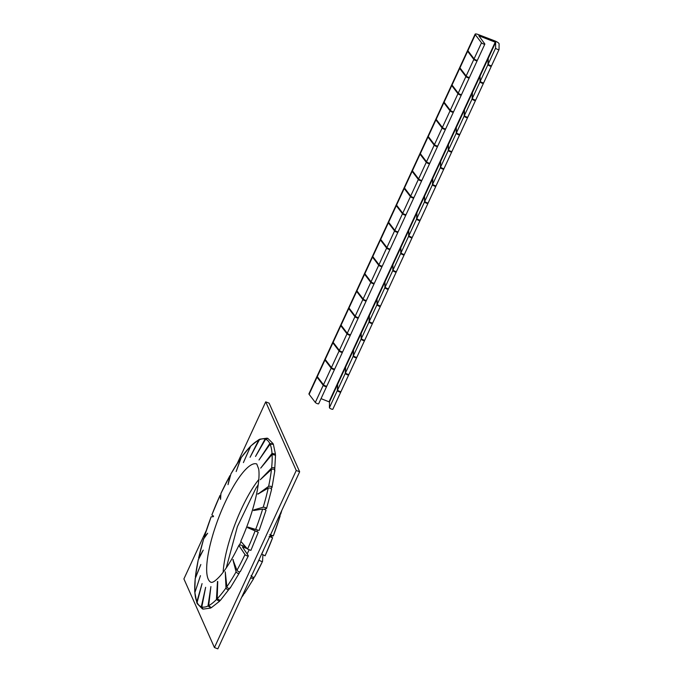 <?xml version="1.0" encoding="UTF-8"?>
<svg xmlns="http://www.w3.org/2000/svg" width="683" height="683" viewBox="0 0 683 683"><rect width="100%" height="100%" fill="white"/><g stroke="black" fill="none" stroke-linecap="round" stroke-linejoin="round"><path stroke-width="1.02" d="M250.618 577.895L253.589 578.714L253.939 577.408M244.403 593.45L243.157 594.048M240.288 571.287C239.639 572.32 238.529 571.995 236.958 570.305L232.877 559.599L236.096 571.85C237.599 573.652 238.717 573.968 239.443 572.798L239.204 571.91M230.111 588.208L239.443 572.798M230.248 587.576C229.317 589.096 228.182 588.806 226.858 586.706L225.262 571.85L226.005 587.918C227.268 590.112 228.404 590.394 229.42 588.763L229.411 588.592M242.567 595.328L243.78 594.014M217.74 581.523L217.203 598.769L220.302 600.459L229.42 588.763M217.501 581.429L216.426 599.572L219.491 601.296L219.815 600.775M219.491 601.296L211.312 607.699L208.665 605.667L210.902 586.577L208.008 606L210.927 607.844M210.569 608.075L203.099 609.116L201.809 606.931L205.634 587.312L201.314 606.777L202.774 608.988M202.433 608.903L197.216 603.678L197.105 602.474L202.074 583.589L196.815 601.834L197.088 603.294M196.883 602.944L194.886 592.605L200.452 575.658L194.894 592.579M195.236 578.535L200.836 564.517L195.534 577.4M198.241 559.889L203.227 550.131L198.676 557.917L198.838 558.583M203.671 538.87L207.658 533.244L204.268 536.906L204.721 537.427M204.243 536.949L211.124 516.826L213.309 516.698L213.531 516.109L211.841 514.939L220.088 495.26L220.566 499.375L220.942 493.442M220.805 495.26L220.097 495.26M230.512 475.317L229.949 475.675L228.02 484.657L230.931 473.908M240.672 458.711L236.164 471.543L241.201 457.636M250.448 446.494L243.413 462.587L250.772 445.973L258.951 439.57L250.063 457.294L259.694 439.195L267.164 438.153L265.098 439.049L255.527 456.457L265.593 439.203L267.83 438.366L273.046 443.583M273.174 443.976L269.794 443.506L259.002 459.983L270.084 444.138L273.379 444.326L275.445 454.11L272.022 453.375L260.71 468.111L272.09 454.451L275.514 455.228L274.711 469.665C275.053 467.735 274.02 467.181 271.612 467.992L260.283 479.705L271.458 469.434C273.849 468.726 274.882 469.272 274.557 471.065M275.369 454.69L275.445 454.11M271.031 488.379L272.005 487.517L274.873 470.476M271.723 487.901C271.979 486.501 270.946 485.989 268.607 486.356L257.824 494.176L268.231 488.063C270.545 487.824 271.586 488.328 271.356 489.574M279.731 515.298L280.773 513.906L280.414 513.42M264.099 509.27L266.583 508.459L271.629 489.241M266.353 508.63C266.464 507.828 265.414 507.358 263.203 507.221L253.683 509.953L253.513 510.525L262.639 509.074C264.808 509.347 265.858 509.808 265.807 510.44M279.586 515.221L280.184 515.819A89.738 23.051 -69 0 1 273.32 535.882L269.802 534.584M258.977 530.418L247.861 527.071L247.63 527.66L258.276 532.253L251.079 528.984L251.301 528.394L259.139 530.443L266.02 510.321M269.111 536.42L272.602 537.777L270.92 536.607L271.142 536.027L273.311 535.899L280.209 515.776M261.632 554.058L265.098 555.8A89.738 23.051 -69 0 0 272.602 537.786L265.089 555.842M245.641 546.87L242.183 545.538A4.141 1.127 25.4 0 0 238.965 545.222C232.331 559.07 225.928 569.451 219.764 576.358C216.537 579.799 214.095 581.762 212.43 582.249L211.252 582.42A63.442 16.298 -69 0 1 218.799 517.355A63.442 16.298 -69 0 1 256.774 463.988L258.703 469.033C259.395 473.72 259.011 480.397 257.542 489.062C254.563 505.429 249.005 522.785 240.851 541.132A4.141 0.862 24.3 0 0 241.048 541.61L247.553 549.064L250.9 550.387L258.276 532.253M238.965 545.222A4.141 1.127 25.4 0 0 239.11 545.811L245.001 554.579A1.887 0.512 25.4 0 0 246.794 555.74A1.887 0.512 25.4 0 0 248.347 555.928A1.887 0.512 25.4 0 0 248.279 555.655L242.371 546.835L247.135 548.586M259.13 559.471L259.113 559.821A1.887 0.512 25.4 0 0 260.701 561.076A1.887 0.512 25.4 0 0 262.537 561.375A1.887 0.512 25.4 0 0 262.545 561.324L262.895 555.279M251.113 575.453C252.01 577.075 253.137 577.605 254.503 577.05L262.537 561.375M251.301 528.394L247.861 527.071M251.079 528.984L247.63 527.66M270.92 536.607L269.879 536.215M271.142 536.027L270.144 535.643M254.699 510.338L253.683 509.953M258.422 493.826L257.943 493.638M233.373 559.795L232.877 559.599M296.251 470.485L299.649 471.791L217.834 648.85L214.436 647.544L296.251 470.485L265.713 401.852L237.351 463.245M299.649 471.791L269.111 403.158L265.713 401.852M213.07 515.793L212.635 516.741M206.343 530.358L183.906 578.911L214.436 647.544M257.517 530.034A67.813 17.425 111 0 1 256.91 531.63M249.056 549.986A67.813 17.425 111 0 1 247.126 553.947M476.922 60.258L477.093 60.488A1.887 0.452 -155.2 0 1 477.169 60.736A1.887 0.452 -155.2 0 1 475.641 60.514A1.887 0.452 -155.2 0 1 473.831 59.395L467.864 51.601L468.12 51.046L474.079 58.84A1.887 0.452 24.8 0 0 475.897 59.959A1.887 0.452 24.8 0 0 477.426 60.181L484.845 44.13A1.887 0.452 24.8 0 0 484.768 43.891L478.834 35.764L495.653 42.346L495.602 48.058A1.887 0.452 24.8 0 0 497.224 49.253A1.887 0.452 24.8 0 0 499.025 49.586A1.887 0.452 24.8 0 0 499.042 49.535L499.094 43.832A4.141 0.999 24.8 0 0 494.723 40.869L478.296 34.56A4.141 0.999 24.8 0 0 475.129 34.15A4.141 0.999 24.8 0 0 475.291 34.679L481.498 42.79A1.887 0.452 24.8 0 0 483.308 43.908A1.887 0.452 24.8 0 0 484.845 44.13M468.999 77.41L469.17 77.64A1.887 0.452 -155.2 0 1 469.247 77.888A1.887 0.452 -155.2 0 1 467.71 77.666A1.887 0.452 -155.2 0 1 465.9 76.547L459.941 68.752L460.197 68.198L466.156 75.992A1.887 0.452 24.8 0 0 467.966 77.111A1.887 0.452 24.8 0 0 469.503 77.333L477.169 60.736M491.376 65.73L491.367 66.14A1.887 0.452 -155.2 0 1 491.359 66.183A1.887 0.452 -155.2 0 1 489.549 65.85A1.887 0.452 -155.2 0 1 487.927 64.654L488.234 58.781L488.183 64.1A1.887 0.452 24.8 0 0 489.805 65.295A1.887 0.452 24.8 0 0 491.615 65.628A1.887 0.452 24.8 0 0 491.623 65.585L499 49.628M483.444 82.882L483.444 83.292A1.887 0.452 -155.2 0 1 483.436 83.335A1.887 0.452 -155.2 0 1 481.626 83.002A1.887 0.452 -155.2 0 1 480.004 81.806L480.055 76.487L480.26 81.251A1.887 0.452 24.8 0 0 481.882 82.447A1.887 0.452 24.8 0 0 483.692 82.788A1.887 0.452 24.8 0 0 483.701 82.737L491.333 66.225M461.068 94.561L461.247 94.792A1.887 0.452 -155.2 0 1 461.324 95.039A1.887 0.452 -155.2 0 1 459.787 94.817A1.887 0.452 -155.2 0 1 457.977 93.699L452.018 85.904L452.274 85.349L458.233 93.144A1.887 0.452 24.8 0 0 460.043 94.263A1.887 0.452 24.8 0 0 461.58 94.485L469.247 77.888M475.522 100.034L475.522 100.444A1.887 0.452 -155.2 0 1 475.505 100.486A1.887 0.452 -155.2 0 1 473.703 100.153A1.887 0.452 -155.2 0 1 472.081 98.958L472.388 93.084L472.337 98.403A1.887 0.452 24.8 0 0 473.959 99.598A1.887 0.452 24.8 0 0 475.761 99.94A1.887 0.452 24.8 0 0 475.778 99.889L483.402 83.377M453.145 111.722L453.316 111.944A1.887 0.452 -155.2 0 1 453.392 112.191A1.887 0.452 -155.2 0 1 451.864 111.969A1.887 0.452 -155.2 0 1 450.054 110.851L444.087 103.056L444.343 102.501L450.302 110.296A1.887 0.452 24.8 0 0 452.12 111.414A1.887 0.452 24.8 0 0 453.649 111.636L461.324 95.039M467.599 117.186L467.59 117.596A1.887 0.452 -155.2 0 1 467.582 117.647A1.887 0.452 -155.2 0 1 465.772 117.305A1.887 0.452 -155.2 0 1 464.15 116.11L464.457 110.236L464.406 115.555A1.887 0.452 24.8 0 0 466.028 116.75A1.887 0.452 24.8 0 0 467.838 117.092A1.887 0.452 24.8 0 0 467.846 117.041L475.479 100.529M445.222 128.874L445.393 129.104A1.887 0.452 -155.2 0 1 445.47 129.343A1.887 0.452 -155.2 0 1 443.933 129.121A1.887 0.452 -155.2 0 1 442.123 128.003L436.164 120.208L436.42 119.662L442.379 127.448A1.887 0.452 24.8 0 0 444.189 128.566A1.887 0.452 24.8 0 0 445.726 128.788L453.392 112.191M459.676 134.338L459.668 134.747A1.887 0.452 -155.2 0 1 459.659 134.799A1.887 0.452 -155.2 0 1 457.849 134.457A1.887 0.452 -155.2 0 1 456.227 133.262L456.278 127.943L456.483 132.707A1.887 0.452 24.8 0 0 458.105 133.902A1.887 0.452 24.8 0 0 459.915 134.244A1.887 0.452 24.8 0 0 459.924 134.192L467.556 117.681M437.291 146.025L437.47 146.256A1.887 0.452 -155.2 0 1 437.547 146.495A1.887 0.452 -155.2 0 1 436.01 146.273A1.887 0.452 -155.2 0 1 434.2 145.155L428.241 137.36L428.497 136.813L434.456 144.6A1.887 0.452 24.8 0 0 436.266 145.718A1.887 0.452 24.8 0 0 437.803 145.94L445.47 129.343M451.745 151.498L451.745 151.899A1.887 0.452 -155.2 0 1 451.728 151.95A1.887 0.452 -155.2 0 1 449.926 151.609A1.887 0.452 -155.2 0 1 448.304 150.414L448.355 145.095L448.56 149.859A1.887 0.452 24.8 0 0 450.182 151.054A1.887 0.452 24.8 0 0 451.984 151.395A1.887 0.452 24.8 0 0 452.001 151.344L459.625 134.833M429.368 163.177L429.547 163.408A1.887 0.452 -155.2 0 1 429.616 163.647A1.887 0.452 -155.2 0 1 428.087 163.425A1.887 0.452 -155.2 0 1 426.277 162.306L420.318 154.512L420.566 153.965L426.534 161.751A1.887 0.452 24.8 0 0 428.343 162.87A1.887 0.452 24.8 0 0 429.872 163.092L437.547 146.495M443.822 168.65L443.813 169.051A1.887 0.452 -155.2 0 1 443.805 169.102A1.887 0.452 -155.2 0 1 441.995 168.761A1.887 0.452 -155.2 0 1 440.373 167.566L440.68 161.692L440.629 167.019A1.887 0.452 24.8 0 0 442.251 168.206A1.887 0.452 24.8 0 0 444.061 168.547A1.887 0.452 24.8 0 0 444.07 168.496L451.702 151.985L444.061 168.547M421.445 180.329L421.616 180.56A1.887 0.452 -155.2 0 1 421.693 180.799A1.887 0.452 -155.2 0 1 420.165 180.577A1.887 0.452 -155.2 0 1 418.346 179.458L412.387 171.672L412.643 171.117L418.602 178.912A1.887 0.452 24.8 0 0 420.412 180.022A1.887 0.452 24.8 0 0 421.949 180.244L429.616 163.647M435.899 185.802L435.891 186.203A1.887 0.452 -155.2 0 1 435.882 186.254A1.887 0.452 -155.2 0 1 434.072 185.913A1.887 0.452 -155.2 0 1 432.45 184.717L432.757 178.844L432.706 184.171A1.887 0.452 24.8 0 0 434.328 185.366A1.887 0.452 24.8 0 0 436.138 185.699A1.887 0.452 24.8 0 0 436.147 185.648L443.779 169.136M413.514 197.481L413.693 197.711A1.887 0.452 -155.2 0 1 413.77 197.95A1.887 0.452 -155.2 0 1 412.233 197.728A1.887 0.452 -155.2 0 1 410.423 196.61L404.464 188.824L404.72 188.269L410.679 196.064A1.887 0.452 24.8 0 0 412.489 197.182A1.887 0.452 24.8 0 0 414.026 197.396L421.693 180.799M427.968 202.953L427.968 203.355A1.887 0.452 -155.2 0 1 427.959 203.406A1.887 0.452 -155.2 0 1 426.149 203.064A1.887 0.452 -155.2 0 1 424.527 201.878L424.578 196.55L424.783 201.323A1.887 0.452 24.8 0 0 426.405 202.518A1.887 0.452 24.8 0 0 428.207 202.851A1.887 0.452 24.8 0 0 428.224 202.8L435.848 186.288M405.591 214.633L405.77 214.863A1.887 0.452 -155.2 0 1 405.839 215.102A1.887 0.452 -155.2 0 1 404.31 214.88A1.887 0.452 -155.2 0 1 402.5 213.762L396.541 205.976L396.789 205.421L402.757 213.216A1.887 0.452 24.8 0 0 404.567 214.334A1.887 0.452 24.8 0 0 406.095 214.547L413.77 197.95M420.045 220.105L420.036 220.507A1.887 0.452 -155.2 0 1 420.028 220.558A1.887 0.452 -155.2 0 1 418.218 220.225A1.887 0.452 -155.2 0 1 416.596 219.03L416.903 213.147L416.852 218.475A1.887 0.452 24.8 0 0 418.474 219.67A1.887 0.452 24.8 0 0 420.284 220.003A1.887 0.452 24.8 0 0 420.293 219.952L427.925 203.449M397.668 231.785L397.839 232.015A1.887 0.452 -155.2 0 1 397.916 232.254A1.887 0.452 -155.2 0 1 396.388 232.032A1.887 0.452 -155.2 0 1 394.569 230.922L388.61 223.128L388.866 222.573L394.825 230.367A1.887 0.452 24.8 0 0 396.635 231.486A1.887 0.452 24.8 0 0 398.172 231.708L405.839 215.102M412.122 237.257L412.114 237.658A1.887 0.452 -155.2 0 1 412.105 237.71A1.887 0.452 -155.2 0 1 410.295 237.377A1.887 0.452 -155.2 0 1 408.673 236.181L408.724 230.854L408.929 235.626A1.887 0.452 24.8 0 0 410.551 236.822A1.887 0.452 24.8 0 0 412.361 237.155A1.887 0.452 24.8 0 0 412.37 237.112L420.002 220.6M389.737 248.936L389.916 249.167A1.887 0.452 -155.2 0 1 389.993 249.406A1.887 0.452 -155.2 0 1 388.456 249.193A1.887 0.452 -155.2 0 1 386.646 248.074L380.687 240.279L380.943 239.724L386.902 247.519A1.887 0.452 24.8 0 0 388.712 248.638A1.887 0.452 24.8 0 0 390.249 248.86L397.916 232.254M404.191 254.409L404.191 254.81A1.887 0.452 -155.2 0 1 404.182 254.861A1.887 0.452 -155.2 0 1 402.372 254.528A1.887 0.452 -155.2 0 1 400.75 253.333L400.801 248.006L401.006 252.778A1.887 0.452 24.8 0 0 402.629 253.974A1.887 0.452 24.8 0 0 404.43 254.307A1.887 0.452 24.8 0 0 404.447 254.264L412.071 237.752M381.814 266.088L381.993 266.319A1.887 0.452 -155.2 0 1 382.062 266.558A1.887 0.452 -155.2 0 1 380.533 266.344A1.887 0.452 -155.2 0 1 378.724 265.226L372.764 257.431L373.02 256.876L378.98 264.671A1.887 0.452 24.8 0 0 380.79 265.789A1.887 0.452 24.8 0 0 382.318 266.011L389.993 249.406M396.268 271.561L396.26 271.971A1.887 0.452 -155.2 0 1 396.251 272.013A1.887 0.452 -155.2 0 1 394.441 271.68A1.887 0.452 -155.2 0 1 392.819 270.485L392.879 265.166L393.075 269.93A1.887 0.452 24.8 0 0 394.697 271.125A1.887 0.452 24.8 0 0 396.507 271.458A1.887 0.452 24.8 0 0 396.516 271.416L404.148 254.904M373.891 283.24L374.062 283.471A1.887 0.452 -155.2 0 1 374.139 283.718A1.887 0.452 -155.2 0 1 372.611 283.496A1.887 0.452 -155.2 0 1 370.792 282.378L364.833 274.583L365.089 274.028L371.048 281.823A1.887 0.452 24.8 0 0 372.858 282.941A1.887 0.452 24.8 0 0 374.395 283.163L382.062 266.558M388.345 288.713L388.337 289.122A1.887 0.452 -155.2 0 1 388.328 289.165A1.887 0.452 -155.2 0 1 386.518 288.832A1.887 0.452 -155.2 0 1 384.896 287.637L384.947 282.318L385.152 287.082A1.887 0.452 24.8 0 0 386.774 288.277A1.887 0.452 24.8 0 0 388.584 288.619A1.887 0.452 24.8 0 0 388.593 288.567L396.225 272.056M365.96 300.392L366.139 300.622A1.887 0.452 -155.2 0 1 366.216 300.87A1.887 0.452 -155.2 0 1 364.679 300.648A1.887 0.452 -155.2 0 1 362.869 299.53L356.91 291.735L357.166 291.18L363.125 298.975A1.887 0.452 24.8 0 0 364.935 300.093A1.887 0.452 24.8 0 0 366.472 300.315L374.139 283.718M380.414 305.864L380.414 306.274A1.887 0.452 -155.2 0 1 380.405 306.317A1.887 0.452 -155.2 0 1 378.595 305.984A1.887 0.452 -155.2 0 1 376.973 304.789L377.025 299.47L377.229 304.234A1.887 0.452 24.8 0 0 378.852 305.429A1.887 0.452 24.8 0 0 380.653 305.771A1.887 0.452 24.8 0 0 380.67 305.719L388.294 289.208M358.037 317.552L358.216 317.774A1.887 0.452 -155.2 0 1 358.285 318.022A1.887 0.452 -155.2 0 1 356.757 317.8A1.887 0.452 -155.2 0 1 354.947 316.681L348.987 308.887L349.244 308.332L355.203 316.127A1.887 0.452 24.8 0 0 357.013 317.245A1.887 0.452 24.8 0 0 358.541 317.467L366.216 300.87M372.491 323.016L372.483 323.426A1.887 0.452 -155.2 0 1 372.474 323.469A1.887 0.452 -155.2 0 1 370.664 323.136A1.887 0.452 -155.2 0 1 369.042 321.941L369.358 316.067L369.298 321.386A1.887 0.452 24.8 0 0 370.92 322.581A1.887 0.452 24.8 0 0 372.73 322.922A1.887 0.452 24.8 0 0 372.739 322.871L380.371 306.36M350.114 334.704L350.285 334.926A1.887 0.452 -155.2 0 1 350.362 335.174A1.887 0.452 -155.2 0 1 348.834 334.952A1.887 0.452 -155.2 0 1 347.015 333.833L341.056 326.039L341.312 325.484L347.271 333.278A1.887 0.452 24.8 0 0 349.09 334.397A1.887 0.452 24.8 0 0 350.618 334.619L358.285 318.022M364.568 340.168L364.56 340.578A1.887 0.452 -155.2 0 1 364.551 340.629A1.887 0.452 -155.2 0 1 362.741 340.288A1.887 0.452 -155.2 0 1 361.119 339.092L361.17 333.774L361.375 338.537A1.887 0.452 24.8 0 0 362.997 339.733A1.887 0.452 24.8 0 0 364.807 340.074A1.887 0.452 24.8 0 0 364.816 340.023L372.448 323.511M342.183 351.856L342.362 352.087A1.887 0.452 -155.2 0 1 342.439 352.326A1.887 0.452 -155.2 0 1 340.902 352.104A1.887 0.452 -155.2 0 1 339.092 350.985L333.133 343.19L333.389 342.644L339.349 350.43A1.887 0.452 24.8 0 0 341.159 351.549A1.887 0.452 24.8 0 0 342.695 351.771L350.362 335.174M356.637 357.329L356.637 357.73A1.887 0.452 -155.2 0 1 356.628 357.781A1.887 0.452 -155.2 0 1 354.819 357.44A1.887 0.452 -155.2 0 1 353.196 356.244L353.504 350.37L353.452 355.689A1.887 0.452 24.8 0 0 355.075 356.885A1.887 0.452 24.8 0 0 356.885 357.226A1.887 0.452 24.8 0 0 356.893 357.175L364.517 340.663M334.26 369.008L334.439 369.238A1.887 0.452 -155.2 0 1 334.508 369.477A1.887 0.452 -155.2 0 1 332.98 369.255A1.887 0.452 -155.2 0 1 331.17 368.137L325.21 360.342L325.467 359.796L331.426 367.582A1.887 0.452 24.8 0 0 333.236 368.7A1.887 0.452 24.8 0 0 334.764 368.922L342.439 352.326M348.714 374.48L348.706 374.882A1.887 0.452 -155.2 0 1 348.697 374.933A1.887 0.452 -155.2 0 1 346.896 374.591A1.887 0.452 -155.2 0 1 345.265 373.396L345.581 367.522L345.521 372.85A1.887 0.452 24.8 0 0 347.143 374.036A1.887 0.452 24.8 0 0 348.953 374.378A1.887 0.452 24.8 0 0 348.962 374.327L356.594 357.815M326.337 386.16L326.508 386.39A1.887 0.452 -155.2 0 1 326.585 386.629A1.887 0.452 -155.2 0 1 325.057 386.407A1.887 0.452 -155.2 0 1 323.238 385.289L317.279 377.503L317.535 376.948L323.494 384.734A1.887 0.452 24.8 0 0 325.313 385.852A1.887 0.452 24.8 0 0 326.841 386.074L334.508 369.477M340.791 391.632L340.783 392.033A1.887 0.452 -155.2 0 1 340.774 392.085A1.887 0.452 -155.2 0 1 338.964 391.743A1.887 0.452 -155.2 0 1 337.342 390.548L337.65 384.674L337.598 390.002A1.887 0.452 24.8 0 0 339.22 391.197A1.887 0.452 24.8 0 0 341.03 391.53A1.887 0.452 24.8 0 0 341.039 391.479L348.671 374.967M475.129 34.15L308.947 393.801A4.141 0.999 24.8 0 0 309.109 394.33L315.315 402.441A1.887 0.452 24.8 0 0 317.125 403.559A1.887 0.452 24.8 0 0 318.662 403.781L326.585 386.629M321.036 398.641L329.471 401.997L329.419 407.7A1.887 0.452 24.8 0 0 331.042 408.895A1.887 0.452 24.8 0 0 332.852 409.237A1.887 0.452 24.8 0 0 332.86 409.185L340.74 392.119M318.244 377.87L317.279 377.503M326.167 360.718L325.21 360.342M334.098 343.566L333.133 343.19M342.021 326.414L341.056 326.039M349.944 309.262L348.987 308.887M357.875 292.102L356.91 291.735M365.798 274.95L364.833 274.583M373.721 257.798L372.764 257.431M381.652 240.647L380.687 240.279M389.575 223.495L388.61 223.128M397.497 206.343L396.541 205.976M405.42 189.191L404.464 188.824M413.352 172.039L412.387 171.672M421.274 154.887L420.318 154.512M429.197 137.735L428.241 137.36M437.129 120.584L436.164 120.208M445.051 103.432L444.087 103.056M452.974 86.271L452.018 85.904M460.905 69.12L459.941 68.752M468.828 51.968L467.864 51.601M226.858 586.706A89.738 23.051 -69 0 0 236.096 571.85M217.203 598.769A89.738 23.051 -69 0 0 226.005 587.918M208.665 605.667A89.738 23.051 -69 0 0 216.426 599.572M201.809 606.931A89.738 23.051 -69 0 0 208.008 606M197.105 602.474A89.738 23.051 -69 0 0 201.314 606.777M194.886 592.605A89.738 23.051 -69 0 0 196.815 601.834M195.295 577.989A89.738 23.051 -69 0 0 194.817 591.529M198.301 559.616A89.738 23.051 -69 0 0 195.449 576.546M203.705 538.759A89.738 23.051 -69 0 0 198.676 557.917M211.132 516.818A89.738 23.051 -69 0 0 204.268 536.906M220.088 495.303A89.738 23.051 -69 0 0 211.85 514.948M229.949 475.675A89.738 23.051 -69 0 0 220.899 493.536M240.049 459.275A89.738 23.051 -69 0 0 230.811 474.13M249.696 447.211A89.738 23.051 -69 0 0 240.903 458.062M258.242 440.313A89.738 23.051 -69 0 0 250.482 446.409M265.098 439.049A89.738 23.051 -69 0 0 258.9 439.98M269.794 443.506A89.738 23.051 -69 0 0 265.593 439.203M272.022 453.375A89.738 23.051 -69 0 0 270.084 444.138M271.612 467.992A89.738 23.051 -69 0 0 272.09 454.451M268.607 486.356A89.738 23.051 -69 0 0 271.458 469.434M280.781 513.855A89.738 23.051 -69 0 0 281.763 510.5M263.203 507.221A89.738 23.051 -69 0 0 268.231 488.063M255.775 529.154A89.738 23.051 -69 0 0 262.639 509.074M261.649 554.34A89.14 22.898 -69 0 0 264.295 548.295M247.553 549.064A89.738 23.051 -69 0 0 255.058 531.033M256.321 565.558A89.14 22.898 -69 0 0 259.113 559.821M254.503 577.05A89.738 23.051 -69 0 0 262.494 561.426M258.806 479.5A63.442 16.298 -69 0 0 223.153 572.26M241.048 541.61L239.11 545.811M236.958 570.305A89.738 23.051 -69 0 0 245.001 554.579M473.831 59.395L466.156 75.992M487.927 64.654L480.26 81.251M465.9 76.547L458.233 93.144M480.004 81.806L472.337 98.403M457.977 93.699L450.302 110.296M472.081 98.958L464.406 115.555M450.054 110.851L442.379 127.448M464.15 116.11L456.483 132.707M442.123 128.003L434.456 144.6M456.227 133.262L448.56 149.859M434.2 145.155L426.534 161.751M448.304 150.414L440.629 167.019M426.277 162.306L418.602 178.912M440.373 167.566L432.706 184.171M418.346 179.458L410.679 196.064M432.45 184.717L424.783 201.323M410.423 196.61L402.757 213.216M424.527 201.878L416.852 218.475M402.5 213.762L394.825 230.367M416.596 219.03L408.929 235.626M394.569 230.922L386.902 247.519M408.673 236.181L401.006 252.778M386.646 248.074L378.98 264.671M400.75 253.333L393.075 269.93M378.724 265.226L371.048 281.823M392.819 270.485L385.152 287.082M370.792 282.378L363.125 298.975M384.896 287.637L377.229 304.234M362.869 299.53L355.203 316.127M376.973 304.789L369.298 321.386M354.947 316.681L347.271 333.278M369.042 321.941L361.375 338.537M347.015 333.833L339.349 350.43M361.119 339.092L353.452 355.689M339.092 350.985L331.426 367.582M353.196 356.244L345.521 372.85M331.17 368.137L323.494 384.734M345.265 373.396L337.598 390.002M323.238 385.289L315.315 402.441M337.342 390.548L329.419 407.7M481.498 42.79L474.079 58.84M475.291 34.679L309.109 394.33M495.26 42.081L329.078 401.732M495.653 42.346L329.471 401.997M495.602 48.058L488.183 64.1M253.589 578.714L244.292 593.664M243.43 594.902L241.603 597.403M194.74 592.033L195.227 578.253M195.381 576.793L198.249 559.753M198.625 558.028L203.679 538.81M220.916 493.485L229.983 475.573M230.854 474.011L240.151 459.061M241.022 457.823L249.961 446.81M281.797 510.432L280.773 513.906M258.217 484.751L255.826 488.405L237.385 526.636L226.227 567.974M240.271 571.697L248.347 555.928M491.359 66.183L483.692 82.788M483.436 83.335L475.761 99.94M475.505 100.486L467.838 117.092M467.582 117.647L459.915 134.244M459.659 134.799L451.984 151.395M443.805 169.102L436.138 185.699M435.882 186.254L428.207 202.851M427.959 203.406L420.284 220.003M420.028 220.558L412.361 237.155M412.105 237.71L404.43 254.307M404.182 254.861L396.507 271.458M396.251 272.013L388.584 288.619M388.328 289.165L380.653 305.771M380.405 306.317L372.73 322.922M372.474 323.469L364.807 340.074M364.551 340.629L356.885 357.226M356.628 357.781L348.953 374.378M348.697 374.933L341.03 391.53M340.774 392.085L332.852 409.237M499.025 49.586L491.615 65.628"/></g></svg>
